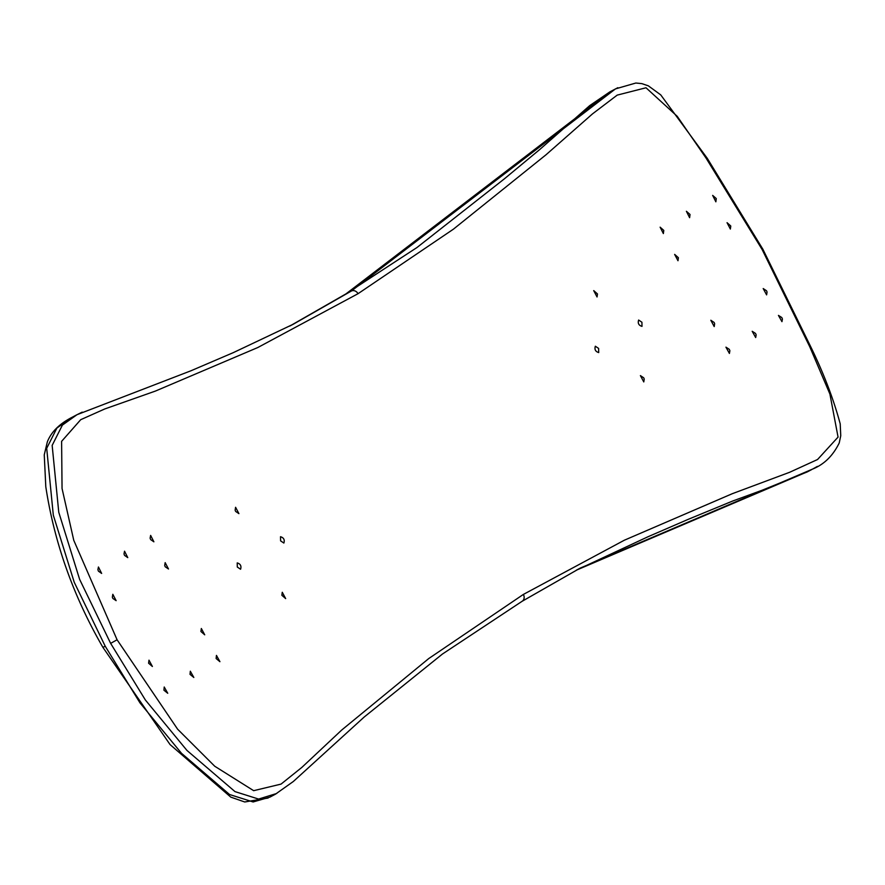 <?xml version="1.0" encoding="UTF-8"?>
<svg xmlns="http://www.w3.org/2000/svg" width="885" height="885" viewBox="0 0 885 885"><rect width="100%" height="100%" fill="white"/><g stroke="black" fill="none" stroke-linecap="round" stroke-linejoin="round"><path stroke-width="1.33" d="M269.914 797.119L253.11 801.965L229.536 794.509L181.525 753.323L139.963 702.856L105.227 646.238L74.218 582.242L53.31 515.147L46.695 448.308L56.917 428.019L72.205 417.233M808.016 471.517L576.29 570.206M345.913 293.92L609.953 91.819L589.731 105.603L539.562 149.665L504.306 178.892L416.957 247.534L345.725 294.019A5.376 4.58 58.8 0 1 345.913 293.92L290.424 325.713M617.852 87.703L610.329 91.631M615.418 88.931L351.323 291.054L293.245 324.231L233.297 352.639L190.994 370.76L76.995 414.7L62.381 425.121L52.16 445.409L58.764 512.26L79.628 579.365L110.636 643.373L145.372 699.991L186.956 750.436L235.001 791.61L258.586 799.067L276.762 793.458M82.205 412.133L76.995 414.7M117.085 639.778L73.765 540.304L62.05 488.487L61.607 441.349L80.712 419.689L104.795 408.947L155.45 391.059L257.8 347.528L358.016 293.709L453.374 229.204L546.056 154.742L592.563 113.833L617.199 95.115L646.006 87.77L677.213 116.3L705.909 157.851L762.129 249.515L809.742 346.721L829.909 394.046L838.062 437.101L817.552 459.514L789.619 472.291L732.382 493.664L624.345 540.215L523.345 594.443L428.771 658.54L341.776 729.981L301.851 767.406L281.054 784.099L253.663 790.681L214.745 766.244L177.597 729.174L117.085 639.778L110.636 643.373M523.345 594.443A5.376 4.58 58.8 0 1 522.117 601.291A5.376 4.58 58.8 0 1 521.929 601.391L580.283 568.07L812.74 469.017L817.43 466.384M644.225 379.023L643.694 377.795L640.408 375.605L643.782 381.922L644.225 379.023M729.871 350.703L729.273 349.332L725.943 347.163L729.406 353.436L729.871 350.703M756.144 334.862L755.536 333.446L752.195 331.289L755.679 337.539L756.144 334.862M767.052 292.028L766.51 290.756L763.202 288.565L766.609 294.871L767.052 292.028M714.649 323.7L714.118 322.45L710.821 320.259L714.206 326.576L714.649 323.7M782.428 319.02L781.798 317.56L778.446 315.403L781.953 321.653L782.428 319.02M163.935 690.211L167.741 693.265L164.223 687.014L163.935 690.211M200.928 631.503L204.723 634.822L201.338 628.505L200.928 631.503M148.591 663.208L152.386 666.482L148.99 660.177L148.591 663.208M190.032 674.37L193.826 677.467L190.33 671.217L190.032 674.37M216.128 658.528L219.923 661.681L216.46 655.409L216.128 658.528M281.861 595.273L285.656 598.592L282.271 592.275L281.861 595.273M235.133 510.191L235.653 511.43L238.917 513.632L235.587 507.293L235.133 510.191M150.118 538.18L150.66 539.584L153.879 541.808L150.638 535.414L150.118 538.18M124 553.933L124.553 555.382L127.761 557.616L124.542 551.211L124 553.933M112.351 597.165L112.882 598.448L116.134 600.661L112.826 594.3L112.351 597.165M164.698 565.526L165.23 566.776L168.482 568.989L165.163 562.639L164.698 565.526M97.892 569.686L98.445 571.179L101.642 573.425L98.445 567.008L97.892 569.686M716.264 198.561L712.668 195.397L715.865 201.813L716.264 198.561M678.397 257.723L674.647 254.393L677.976 260.732L678.397 257.723M730.778 226.007L727.05 222.688L730.357 229.049L730.778 226.007M690.023 214.48L686.395 211.283L689.614 217.688L690.023 214.48M663.772 230.399L660.121 227.168L663.363 233.563L663.772 230.399M597.475 293.953L593.724 290.612L597.043 296.962L597.475 293.953M641.924 322.24L638.638 320.049C637.631 323.291 638.749 325.392 642.001 326.377L641.924 322.24M598.625 348.436L595.351 346.234C594.344 349.475 595.461 351.588 598.714 352.573L598.625 348.436M237.302 567.042L240.576 569.243C241.583 566.002 240.466 563.889 237.224 562.915L237.302 567.042M280.589 540.857L283.864 543.047C284.881 539.817 283.753 537.704 280.512 536.719L280.589 540.857M105.227 646.238L102.925 647.378L170.053 744.562L230.786 797.119L244.714 801.976L268.089 798.038M358.016 293.709A5.376 4.58 -121.2 0 0 351.323 291.054M762.129 249.515L762.793 249.072L810.45 346.179C823.526 372.895 833.449 398.792 840.208 423.849L840.75 435.73L839.223 442.976C833.017 455.675 824.189 464.359 812.74 469.017M807.264 471.915L762.162 490.224L732.526 501.087L688.508 519.218L647.997 536.752L576.445 570.128M345.725 294.019L290.413 325.713M71.552 417.576C59.24 424.003 51.175 432.101 47.336 441.858L44.25 454.879L45.799 486.75C54.328 542.737 73.366 596.28 102.925 647.378M71.375 417.676L76.829 414.788M289.705 326.089L293.234 324.22M269.969 797.086L275.434 794.199M615.484 88.898L635.839 83.024L641.89 83.644L648.318 85.823L660.741 94.883L707.259 158.304L762.781 249.072M275.368 794.221L293.311 781.51L364.211 717.005L442.489 654.004L522.117 601.291L580.283 568.07M807.463 471.816L811.877 469.47M576.832 569.918L580.184 568.137"/></g></svg>

